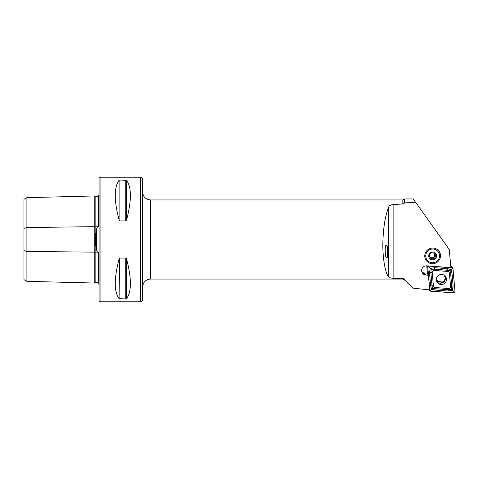 <?xml version="1.0" encoding="UTF-8"?>
<svg xmlns="http://www.w3.org/2000/svg" width="479" height="479" viewBox="0 0 479 479"><rect width="100%" height="100%" fill="white"/><g stroke="black" fill="none" stroke-linecap="round" stroke-linejoin="round"><path stroke-width="0.72" d="M98.698 283.125L98.315 282.742L95.153 282.658A0.395 0.395 0 0 1 95.153 282.658A0.395 0.395 0 0 0 94.746 283.047L26.914 281.341L23.95 279.628L23.95 228.381L26.914 227.525L94.746 226.675L97.482 226.836L96.483 229.243C95.201 236.057 95.201 242.895 96.483 249.757L97.482 252.164L98.315 252.223L98.698 253.385L98.698 284.071A1.976 1.976 0 0 1 99.099 284.31M97.482 226.836L98.315 226.777L98.698 225.615L98.698 194.929A1.976 1.976 0 0 0 99.099 194.69M94.746 283.047L94.746 195.953A0.395 0.395 0 0 0 95.141 196.342L98.315 196.258L98.698 195.875M142.604 179.188L142.604 299.812A1.976 1.976 0 0 1 140.622 301.794L100.087 301.794A0.988 0.988 0 0 1 99.099 300.806L99.099 178.194A0.988 0.988 0 0 1 100.087 177.206L140.622 177.206A1.976 1.976 0 0 1 142.604 179.188M386.493 245.637C388.2 244.637 388.194 260.468 386.487 257.319C384.775 258.319 384.787 242.488 386.493 245.637M404.216 203.33L404.216 199.372L404.623 198.959L413.251 198.959L449.278 249.523L450.871 267.605L426.651 265.851A4.646 4.574 -37.1 0 0 422.544 273.246A4.646 4.574 -37.1 0 0 425.849 275.03L428.412 275.221L429.705 289.909L412.958 288.166L404.216 279.059L402.815 278.431L393.852 278.245C391.157 278.197 389.451 277.784 388.738 277.012C384.876 272.755 382.182 255.217 382.966 239.5C383.583 225.831 385.505 214.957 388.738 206.898C389.445 205.449 391.145 204.635 393.852 204.449L402.815 204L404.623 202.886L415.778 202.377M432.633 263.719A7.909 7.79 -37.1 0 1 424.765 256.002A7.909 7.79 -37.1 0 1 432.633 248.05A7.909 7.79 -37.1 0 1 440.5 255.768A7.909 7.79 -37.1 0 1 432.633 263.719M119.061 180.367L119.061 219.903C114.002 200.527 114.002 187.349 119.061 180.367L119.918 180.038L126.594 180.367C131.653 187.349 131.653 200.527 126.594 219.903L125.737 220.933L119.918 220.933L119.061 219.903L119.337 220.55M119.061 298.633C114.002 291.651 114.002 278.473 119.061 259.097L119.918 258.067L125.737 258.067L126.594 259.097C131.653 278.473 131.653 291.651 126.594 298.633L125.737 298.962L119.061 298.633L119.337 258.45M444.751 276.389A6.329 6.233 142.9 0 0 444.799 275.688M427.418 273.168L424.268 272.94A4.155 4.089 -37.1 0 1 421.855 271.928M427.484 273.934L428.412 275.221M404.216 279.059L404.216 279.628L412.958 288.166M404.623 198.959L404.623 202.886M422.113 272.557A4.646 4.574 142.9 0 0 424.873 273.748A4.155 4.089 -37.1 0 1 421.945 272.174M125.737 258.067L125.737 298.962L126.594 298.633L126.318 258.456M23.95 228.381L23.95 199.372L26.914 197.659L94.746 195.953M98.698 209.76L98.698 221.705M98.698 257.295L98.698 269.24M26.914 281.341L26.914 251.475L97.482 252.164M95.141 196.342A0.395 0.395 0 0 0 95.153 196.342L95.153 282.658M23.95 250.619L26.914 251.475L26.914 197.659M436.375 278.796L437.489 281.041L442.213 282.083C444.278 281.137 445.231 279.538 445.081 277.293L444.225 275.245M436.95 280.359L436.321 279.706M441.836 274.443A5.101 5.024 142.9 0 0 437.321 282.556A5.101 5.024 142.9 0 0 445.823 281.88A5.101 5.024 142.9 0 0 441.836 274.443M436.884 281.862A5.101 5.024 142.9 0 0 444.919 275.796M433.387 285.789A1.976 1.946 142.9 0 0 435.177 287.544L448.428 288.502A1.976 1.946 142.9 0 0 450.559 286.352L449.398 273.174A1.976 1.946 142.9 0 0 447.608 271.419L434.363 270.461A1.976 1.946 142.9 0 0 432.232 272.611L433.387 285.789L432.04 285.813L432.579 288.136L434.986 288.711L435.177 287.544M429.807 290.472A0.79 0.778 142.9 0 0 430.525 291.178L454.2 292.891A0.79 0.778 142.9 0 0 455.05 292.028L452.978 268.485A0.79 0.778 142.9 0 0 452.266 267.785L428.591 266.073A0.79 0.778 142.9 0 0 427.735 266.929L429.807 290.472L429.352 289.873M426.771 265.863L427.49 274M452.829 268.09L451.841 266.785A0.79 0.778 142.9 0 0 451.278 266.486L450.769 266.444M430.525 291.136L454.2 292.855A0.754 0.742 142.9 0 0 455.008 292.034L452.942 268.491A0.754 0.742 142.9 0 0 452.26 267.827L428.585 266.108A0.754 0.742 142.9 0 0 427.777 266.929L429.849 290.472A0.754 0.742 142.9 0 0 430.525 291.136L430.549 290.334L429.849 290.472M434.866 290.076L434.986 288.711L448.236 289.669L451.368 289.22L451.751 286.119L450.595 272.94L449.991 270.539L434.393 269.084L431.16 269.396L430.184 268.432L434.513 267.719L447.763 268.677L450.949 269.551L451.966 272.802L453.122 285.975L452.314 290.142L448.116 291.034L434.866 290.076L431.603 289.094L430.669 285.957L429.507 272.779L430.184 268.432L428.477 266.791L428.585 266.108M449.991 270.539L452.152 268.509L452.26 267.827M432.579 288.136L430.549 290.334M451.368 289.22L454.224 292.052L454.2 292.855M431.16 269.396L430.878 272.641L432.232 272.611M430.028 257.492L432.992 257.953L434.076 256.63A2.964 2.922 -37.1 0 1 429.843 257.007M433.794 249.11A6.922 6.814 -37.1 0 1 439.423 256.942A6.922 6.814 -37.1 0 1 431.477 262.66A6.922 6.814 -37.1 0 1 425.849 254.834A6.922 6.814 -37.1 0 1 433.794 249.11M431.399 252.649L429.22 255.289L430.405 258.456L433.764 258.977L435.938 256.331L434.752 253.169L431.399 252.649M431.974 259.756A3.958 3.898 -37.1 0 1 428.759 255.283A3.958 3.898 -37.1 0 1 433.297 252.014A3.958 3.898 -37.1 0 1 436.513 256.487A3.958 3.898 -37.1 0 1 431.974 259.756M434.076 256.63L435.166 255.313L434.573 253.732A2.964 2.922 -37.1 0 1 434.076 256.63M434.214 253.056A2.964 2.922 -37.1 0 1 434.573 253.732L434.333 253.08M435.166 255.313L435.938 256.331M432.992 257.953L433.764 258.977M445.111 277.575L445.482 277.994M438.135 281.592A5.538 5.455 -37.1 0 1 436.591 281.179M445.332 276.886L444.823 276.581M96.483 249.757L96.483 229.243M140.622 301.794L140.622 177.206M100.087 301.794L100.087 177.206M404.216 279.628L402.815 279.053L150.514 279.053L150.514 199.947C145.706 199.48 143.071 196.845 142.604 192.037M402.815 279.053L402.815 278.431M393.852 204.449L393.852 278.245M98.315 282.742L98.315 252.223M98.315 226.777L98.315 196.258M402.815 204L402.815 199.947L150.514 199.947M119.918 258.067L119.918 298.962M119.918 180.038L119.918 220.933M125.737 180.038L125.737 220.933M126.594 180.367L126.594 219.903M388.738 206.898L388.738 277.012M424.268 272.94L425.849 275.03M426.939 265.875L427.735 266.929M451.278 266.486L452.266 267.785M428.477 266.791L427.777 266.929M454.224 292.052L455.008 292.034M452.152 268.509L452.942 268.491M429.507 272.779L430.878 272.641L432.04 285.813L430.669 285.957M434.513 267.719L434.363 270.461M447.763 268.677L447.608 271.419M451.966 272.802L449.398 273.174M453.122 285.975L450.559 286.352M448.116 291.034L448.428 288.502M444.129 281.556A5.778 5.688 -37.1 0 1 442.877 282.556M445.386 277.934A5.538 5.455 -37.1 0 1 438.285 282.796M404.216 199.372L402.815 199.947M150.514 279.053C145.706 279.52 143.071 282.155 142.604 286.963M412.91 288.16L417.712 288.663M437.489 281.041L436.327 279.838M429.196 289.855L429.962 290.873"/></g></svg>
